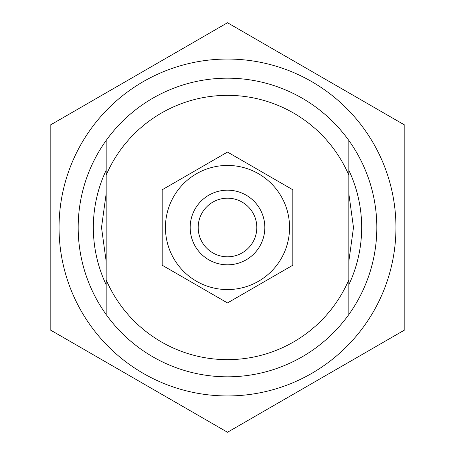 <?xml version="1.0" encoding="UTF-8"?>
<svg xmlns="http://www.w3.org/2000/svg" width="455" height="455" viewBox="0 0 455 455"><rect width="100%" height="100%" fill="white"/><g stroke="black" fill="none" stroke-linecap="round" stroke-linejoin="round"><path stroke-width="0.68" d="M348.826 314.547L348.826 279.882A132.149 132.149 0 0 1 106.174 279.882L106.174 314.547M106.174 140.453L106.174 175.118A132.149 132.149 0 0 1 348.826 175.118L348.826 140.453M106.174 175.118L106.174 279.882M348.826 279.882L348.826 175.118M264.833 227.5A37.333 37.333 0 0 1 208.834 259.828A37.333 37.333 0 0 1 208.834 195.172A37.333 37.333 0 0 1 264.833 227.5M289.562 227.5A62.062 62.062 0 0 1 196.469 281.247A62.062 62.062 0 0 1 196.469 173.753A62.062 62.062 0 0 1 289.562 227.5M292.827 189.78L292.827 265.219L227.5 302.933L162.173 265.219L162.173 189.78L227.5 152.067L292.827 189.78M376.82 227.5A149.32 149.32 0 0 1 152.84 356.817A149.32 149.32 0 0 1 152.84 98.183A149.32 149.32 0 0 1 376.82 227.5M395.952 227.5A168.452 168.452 0 0 1 143.274 373.384A168.452 168.452 0 0 1 143.274 81.616A168.452 168.452 0 0 1 395.952 227.5M348.826 170.221A134.162 134.162 0 0 1 348.826 284.779M106.174 284.779A134.162 134.162 0 0 1 106.174 170.221M404.819 125.125L404.819 329.875L227.5 432.25L50.181 329.875L50.181 125.125L227.5 22.75L404.819 125.125M198.187 227.5A29.313 29.313 0 0 1 242.157 202.111A29.313 29.313 0 0 1 242.157 252.889A29.313 29.313 0 0 1 198.187 227.5M106.174 193.529L101.51 227.5L106.174 261.471M348.826 261.471L353.489 227.5L348.826 193.529"/></g></svg>
